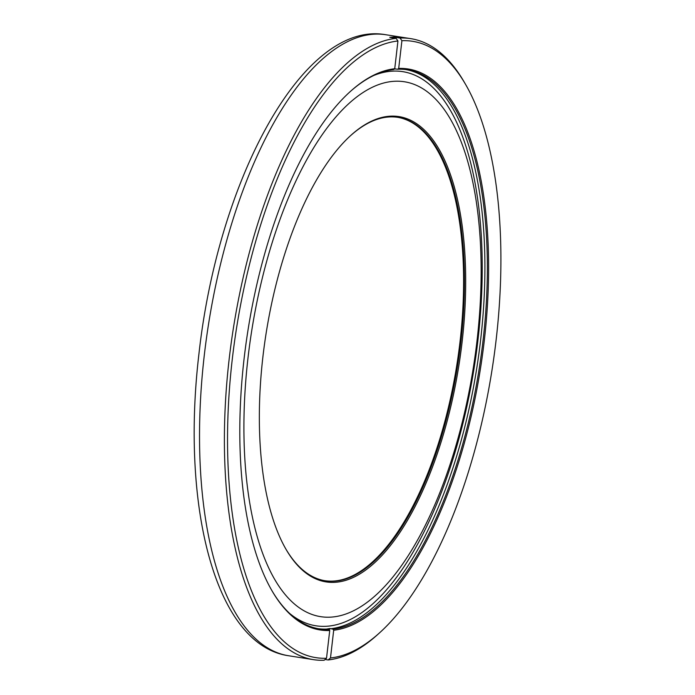 <?xml version="1.0" encoding="UTF-8"?>
<svg xmlns="http://www.w3.org/2000/svg" width="695" height="695" viewBox="0 0 695 695"><rect width="100%" height="100%" fill="white"/><g stroke="black" fill="none" stroke-linecap="round" stroke-linejoin="round"><path stroke-width="1.04" d="M394.578 68.857A147.766 133.814 -94.3 0 0 394.578 68.901L397.748 69.222A282.978 117.42 -81.1 0 1 407.218 69.778A282.978 117.42 -81.1 0 1 481.67 351.627A282.978 117.42 -81.1 0 1 332.957 629.166L333.696 630.226L330.49 657.965L328.11 659.955A314.288 130.408 -81.1 0 0 377.515 634.691L379.513 632.884A311.942 129.435 -81.1 0 1 330.49 657.965M318.301 628.697A282.978 117.42 98.9 0 0 326.546 629.079L329.83 628.497L332.957 629.166M333.696 630.226A283.916 117.802 -81.1 0 0 484.311 340.454A283.916 117.802 -81.1 0 0 398.695 68.431L401.91 40.692A311.942 129.435 -81.1 0 1 465.546 84.356A311.942 129.435 -81.1 0 1 492.086 369.531A311.942 129.435 -81.1 0 1 379.513 632.884M326.546 629.079L328.996 629.462A282.978 117.42 -81.1 0 1 319.518 628.905A282.978 117.42 -81.1 0 1 271.719 590.307M349.889 91.888A282.978 117.42 -81.1 0 1 393.778 69.526L394.734 68.727L397.94 40.988A311.942 129.435 -81.1 0 0 232.26 359.385A311.942 129.435 -81.1 0 0 326.52 658.261L329.725 630.521A283.916 117.802 -81.1 0 1 271.988 590.776A283.916 117.802 -81.1 0 1 247.828 331.22A283.916 117.802 -81.1 0 1 350.289 91.532A283.916 117.802 -81.1 0 1 394.734 68.727M398.695 68.431L397.748 69.222M326.52 658.261L324.139 660.25A314.288 130.408 -81.1 0 1 313.402 659.642A314.288 130.408 -81.1 0 1 230.749 346.353A314.288 130.408 -81.1 0 1 396.098 38.338L389.773 37.348L393.744 37.044L400.068 38.043A314.288 130.408 -81.1 0 1 410.806 38.651A314.288 130.408 -81.1 0 1 464.199 82.036L465.546 84.356M400.068 38.043L401.91 40.692M325.069 659.477L328.11 659.955M328.996 629.462L329.725 630.521M396.098 38.338L397.94 40.988M477.039 340.611A270.72 112.329 98.9 0 0 393.518 81.332A270.72 112.329 98.9 0 0 248.011 357.812A270.72 112.329 98.9 0 0 331.532 617.091A270.72 112.329 98.9 0 0 477.039 340.611M262.918 356.691A235.483 97.708 -81.1 0 1 350.975 135.264A235.483 97.708 -81.1 0 1 459.056 364.354A235.483 97.708 -81.1 0 1 286.036 549.345A235.483 97.708 -81.1 0 1 262.918 356.691M350.584 135.629A234.545 97.317 -81.1 0 1 398.027 117.368A234.545 97.317 -81.1 0 1 460.898 341.627A234.545 97.317 -81.1 0 1 325.338 580.794A234.545 97.317 -81.1 0 1 285.767 548.876M324.921 580.725A234.545 97.317 98.9 0 0 460.055 341.497A234.545 97.317 98.9 0 0 397.601 117.299M393.744 37.044A147.766 133.814 -94.3 0 0 393.683 37.956M394.578 68.901L395.299 68.84M329.83 628.497A147.766 133.814 -94.3 0 0 329.308 629.913M330.516 628.784A282.978 117.42 98.9 0 0 479.029 352.721A282.978 117.42 98.9 0 0 405.993 69.604M313.402 659.642L288.538 655.741A314.288 130.408 -81.1 0 1 204.295 355.232A314.288 130.408 -81.1 0 1 385.942 34.75L410.806 38.651M373.962 75.399A280.459 116.369 -81.1 0 1 480.184 317.424A280.459 116.369 -81.1 0 1 329.204 626.039A280.459 116.369 -81.1 0 1 289.58 613.381M288.538 655.741C215.52 645.203 180.726 507.176 198.944 353.851C218.204 179.258 303.628 19.686 385.942 34.75"/></g></svg>
